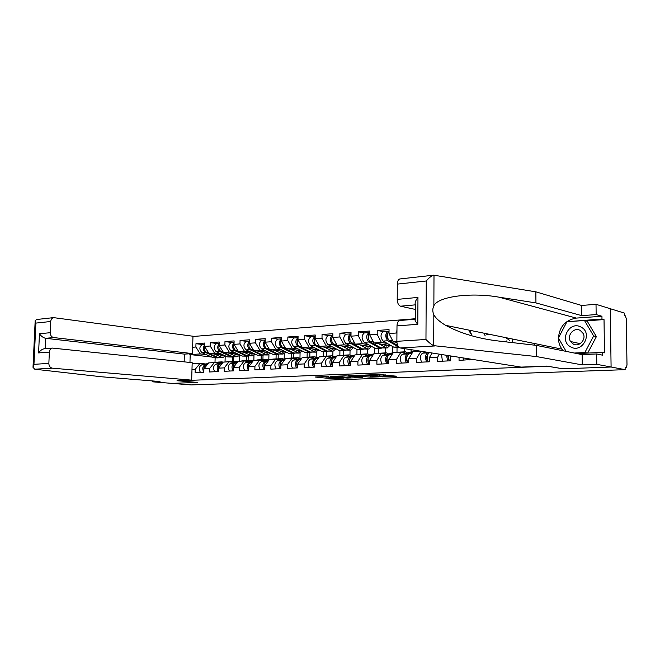 <?xml version="1.0" encoding="UTF-8"?>
<svg xmlns="http://www.w3.org/2000/svg" width="660" height="660" viewBox="0 0 660 660"><rect width="100%" height="100%" fill="white"/><g stroke="black" fill="none" stroke-linecap="round" stroke-linejoin="round"><path stroke-width="0.99" d="M328.334 376.48L315.2 377.017L330.297 378.584L344 378.155L325.875 377.05L328.334 376.48M385.671 375.103L379.879 374.426L365.376 375.061L382.255 376.819L396.445 376.183L389.598 375.565L383.039 375.878L386.265 376.299L379.45 376.431L369.179 375.218L385.671 374.921M562.881 368.816L611.094 367.018L625.152 369.666L191.119 384.92L171.922 383.377L197.447 382.429L178.332 380.82L547.66 366.259L562.881 368.783M345.757 375.853L330.107 376.398L347.259 378.081L360.855 377.52L345.757 375.853M348.034 375.647L363.569 375.177L378.502 376.876L370.21 377.132L362.332 376.423L357.976 376.662L362.827 377.438L348.034 375.647M534.823 345.081L534.814 343.579M512.572 342.631L512.556 339.587M411.064 351.937L411.081 349.685M392.502 352.786L392.56 346.467M374.459 353.62L374.517 348.01M356.92 354.461L356.986 349.462M339.859 355.393L339.925 350.683M323.26 356.309L323.334 351.706M307.098 357.2L307.18 352.646M291.365 358.058L291.456 353.57M276.045 358.9L276.136 354.469M261.113 359.725L261.212 355.344M246.551 360.517L246.659 356.202M547.503 346.178L547.519 347.63M415.363 318.73L192.959 336.493M543.848 345.427L543.856 346.896M472.502 359.411L459.046 360.418L459.055 357.274M454.187 356.507L450.557 356.689L450.549 360.805L437.522 361.408L437.539 357.332L429.305 357.736L429.289 361.796L416.674 362.381L416.699 358.363L408.721 358.751L408.697 362.744L396.47 363.313L396.503 359.362L388.773 359.741L388.732 363.676L376.876 364.221L376.918 360.327L369.418 360.698L369.377 364.567L357.877 365.104L357.926 361.267L350.65 361.622L350.6 365.442L339.438 365.953L339.487 362.175L332.434 362.522L332.376 366.284L321.536 366.787L321.593 363.058L314.738 363.396L314.671 367.108L304.144 367.595L304.21 363.924L297.553 364.246L297.478 367.9L287.248 368.379L287.323 364.757L280.846 365.071L280.772 368.676L270.823 369.138L270.905 365.566L264.602 365.879L264.528 369.427L254.851 369.88L254.933 366.358L248.812 366.655L248.729 370.161L239.316 370.598L239.398 367.125L233.442 367.414L233.351 370.87L224.194 371.299L224.285 367.867L218.476 368.156L218.386 371.563C216.472 368.173 216.868 365.632 219.582 363.94L222.255 363.355M220.151 363.223L214.335 362.596L209.566 368.593L209.468 371.984L218.386 371.563M209.566 368.593L203.915 368.874L203.816 372.24L195.129 372.644L195.228 369.303L191.977 369.468M192.637 347.242L195.88 347.02L200.293 353.941L206.398 354.651M202.488 344.52L195.979 343.695L195.88 347.02M195.979 343.695L204.649 343.06L204.55 346.409L210.194 346.013L214.591 353.042L220.688 353.768M216.777 343.497L210.284 342.655L210.194 346.013M210.284 342.655L219.186 342.004L219.095 345.394L224.887 344.99L229.276 352.11L235.364 352.852M231.437 342.441L224.977 341.583L224.887 344.99M224.977 341.583L234.11 340.915L234.028 344.347L239.976 343.934L244.357 351.153L250.429 351.92M246.493 341.36L240.059 340.477L239.976 343.934M240.059 340.477L249.447 339.793L249.364 343.274L255.478 342.853L259.842 350.179L265.906 350.955M261.962 340.255L255.56 339.347L255.478 342.853M255.56 339.347L265.204 338.646L265.13 342.177L271.409 341.74L275.764 349.173L281.803 349.973M277.86 339.116L271.491 338.184L271.409 341.74M271.491 338.184L281.408 337.458L281.333 341.038L287.801 340.593L292.132 348.133L298.155 348.959M294.203 337.936L287.867 336.988L287.801 340.593M287.867 336.988L298.072 336.245L298.007 339.875L304.648 339.413L308.962 347.069L314.96 347.911M311 336.732L304.714 335.758L304.648 339.413M304.714 335.758L315.216 334.991L315.15 338.679L321.998 338.2L326.287 345.972L332.252 346.838M328.292 335.495L322.055 334.496L321.998 338.2M322.055 334.496L332.863 333.704L332.805 337.441L339.85 336.955L344.116 344.842L350.039 345.741M346.087 334.216L339.9 333.193L339.85 336.955M339.9 333.193L351.029 332.384L350.98 336.171L358.24 335.668L362.472 343.678L368.362 344.602M364.402 332.904L358.281 331.848L358.24 335.668M358.281 331.848L369.748 331.015L369.707 334.867L377.182 334.339L381.381 342.482L387.23 343.431M383.278 331.543L377.223 330.47L377.182 334.339M377.223 330.47L389.045 329.604L389.004 333.514L396.718 332.978L396.94 333.415M396.974 329.084L396.718 332.978M459.096 328.102L459.096 328.614M506.426 341.921L506.418 340.948M483.994 333.193L485.215 335.915M450.945 355.996L450.557 356.689M439.37 354.164L437.539 357.332M432.077 353.009L429.305 357.736M426.253 352.151L420.907 351.31L416.699 358.363M408.721 358.751L412.97 351.739L420.907 351.31M406.197 353.232L400.785 352.407L396.503 359.362M388.773 359.741L393.088 352.828L400.785 352.407M396.874 341.509L393.178 341.74L396.916 342.358M415.99 351.219L415.99 350.46M389.004 333.514L393.178 341.74M386.743 354.272L381.274 353.471L376.918 360.327M369.418 360.698L373.808 353.884L381.274 353.471M381.381 342.482L373.923 342.961L391.248 345.724M404.357 351.854L404.382 348.62M396.998 352.258L397.039 347.374M369.707 334.867L373.923 342.961M367.867 355.286L362.34 354.502L357.926 361.267M350.65 361.622L355.088 354.899L362.34 354.502M362.472 343.678L355.228 344.14L372.265 346.764M385.712 352.877L385.753 348.034M378.56 353.273L378.609 348.455M350.98 336.171L355.228 344.14M349.544 356.268L343.967 355.509L339.487 362.175M332.434 362.522L336.922 355.897L343.967 355.509M344.116 344.842L337.078 345.287L353.834 347.779M367.587 353.867L367.645 349.099M360.64 354.255L360.698 349.503M332.805 337.441L337.078 345.287M331.741 357.225L326.123 356.483L321.593 363.058M314.738 363.396L319.283 356.862L326.123 356.483M326.287 345.972L319.457 346.401L335.932 348.777M349.973 354.89L350.039 350.13M343.225 355.212L343.283 350.526M315.15 338.679L319.457 346.401M314.44 358.157L308.781 357.431L304.21 363.924M297.553 364.246L302.14 357.794L308.781 357.431M308.962 347.069L302.329 347.49L318.533 349.75M332.846 355.946L332.921 351.145M326.279 356.136L326.353 351.524M298.007 339.875L302.329 347.49M297.627 359.057L291.935 358.355L287.323 364.757M280.846 365.071L285.475 358.71L291.935 358.355M292.132 348.133L285.681 348.538L301.628 350.699M316.181 357.01L316.264 352.11M309.796 357.06L309.878 352.489M281.333 341.038L285.681 348.538M281.284 359.939L275.55 359.246L270.905 365.566M264.602 365.879L269.272 359.593L275.55 359.246M275.764 349.173L269.486 349.569L285.186 351.623M299.97 358.083L300.061 353.001M293.758 357.976L293.84 353.43M265.13 342.177L269.486 349.569M265.378 360.789L259.619 360.121L254.933 366.358M248.812 366.655L253.506 360.451L259.619 360.121M259.842 350.179L253.737 350.559L269.197 352.539M284.179 359.155L284.287 353.826M278.14 358.784L278.231 354.362M249.364 343.274L253.737 350.559M249.892 361.622L244.117 360.962L239.398 367.125M233.442 367.414L238.169 361.292L244.117 360.962M244.357 351.153L238.409 351.533L253.63 353.422M268.81 360.005L268.933 354.601M262.927 359.626L263.026 355.228M234.028 344.347L238.409 351.533M234.828 362.431L229.028 361.787L224.285 367.867M218.476 368.156L223.237 362.109L229.028 361.787M229.276 352.11L223.484 352.481L238.483 354.288M253.852 360.434L253.968 355.336M248.111 360.434L248.209 356.078M219.095 345.394L223.484 352.481M203.915 368.874L208.692 362.901L214.335 362.596M214.591 353.042L208.956 353.397L223.732 355.138M239.258 361.234L239.39 356.012M233.665 361.226L233.772 356.961M204.55 346.409L208.956 353.397M232.361 361.325L232.468 357.035M205.846 363.99L200.021 363.379L195.228 369.303M192.151 363.808L200.021 363.379M200.293 353.941L190.204 354.585L189.964 362.447M211.786 357.043L190.204 354.585L189.156 353.81M225.035 362.01L225.175 356.837M215.127 358.058L215.011 362.257M558.442 338.019C559.465 326.634 565.422 319.993 576.328 318.087L601.953 316.255L596.153 314.581L596.021 304.31L610.253 308.707L611.094 367.018L563.038 368.808L546.851 366.094L521.136 367.108L400.232 347.96C398.17 347.267 397.056 345.056 396.874 341.319L425.964 339.471C428.728 342.416 431.302 344.479 433.694 345.659L536.283 356.54L582.268 364.897L596.788 364.328L611.094 367.018L610.253 308.707L624.261 313.038L624.294 315.496L625.292 315.802L626.257 318.533L627 365.062L626.233 367.364L625.119 367.174L625.152 369.666M562.708 350.13L562.708 350.699M324.093 376.563L325.034 376.662M350.625 376.571L351.887 376.53M333.028 376.39L345.988 377.883L350.608 377.586L333.036 376.216M358.042 375.779L351.293 375.895L361.185 376.299L358.042 375.779L358.05 375.26M224.35 355.418L222.577 355.938L219.384 354.626M214.203 354.016L222.535 357.58L225.736 356.045M204.641 346.549C204.072 349.255 204.732 351.219 206.613 352.423L218.031 357.514L222.824 357.604M204.592 344.891C202.661 347.812 202.975 350.344 205.516 352.489L216.934 357.58L219.004 357.786M202.686 344.512L202.331 344.536C199.155 346.83 199.056 349.552 202.026 352.712L213.452 357.786L218.221 357.868M221.537 354.882L221.1 355.402M214.731 362.637L217.849 362.134M217.033 362.885L221.669 361.886L223.303 362.101M203.89 369.683C203.651 367.01 204.443 365.335 206.267 364.65L207.504 364.378M215.275 362.695L218.633 362.051M203.825 372.083C202.067 368.734 202.513 366.275 205.169 364.708L207.677 364.163M200.458 372.397C198.544 369.064 198.949 366.556 201.671 364.889L208.23 363.478M211.637 362.744L214.054 362.307M581.031 327.088C569.374 320.347 558.682 340.906 570.644 346.871C582.202 353.925 593.299 332.995 581.031 327.088M580.222 330.429C574.06 326.741 566.445 335.552 570.562 341.517L573.119 343.951C578.919 347.548 586.6 339.595 583.151 333.465L580.222 330.429M566.098 351.384L558.434 338.027L566.923 321.725L584.488 320.504L587.276 321.255L596.384 336.633L587.664 353.084M587.59 353.092L584.859 352.522L574.266 353.034M584.488 320.504L593.629 335.965L584.859 352.522M596.384 336.633L593.629 335.965M34.765 369.204L33.008 367.348L33.957 364.337L48.856 363.388C48.964 366.118 50.143 367.711 52.387 368.173L34.765 369.204L101.541 376.777L159.992 381.546L152.732 381.826L171.922 383.377L197.356 382.429L177.029 380.721L191.664 380.143L52.387 368.173M152.757 380.952L152.732 381.826M184.156 361.837L184.387 354.115L192.456 353.595L192.968 336.229L53.526 317.625C51.859 318.137 50.927 319.423 50.729 321.494L50.234 332.706C50.341 335.42 51.513 337.046 53.749 337.573L45.647 338.308C43.255 337.78 41.192 336.262 39.46 333.737L50.234 332.706M192.456 353.595L53.749 337.573M50.729 321.494L35.871 323.095L35.178 320.587L36.729 319.498M191.664 380.143L192.184 362.686L52.387 348.084C50.597 348.562 49.582 349.899 49.36 352.102L48.856 363.388M184.387 354.115L45.647 338.308L45.177 348.653M49.36 352.102L38.585 352.918C40.054 350.707 41.926 349.313 44.203 348.736L44.921 348.678M596.153 314.581L581.716 315.637L535.937 302.907L535.862 291.835L433.719 275.179C431.343 275.929 428.86 277.868 426.269 280.987L397.345 284.105C397.46 281.292 398.269 279.576 399.762 278.965L400.405 278.891M535.937 302.907L498.919 297.157C471.875 292.298 438.273 296.191 433.867 305.753C432.473 308.591 432.457 311.594 433.826 314.762C435.649 318.17 439.593 321.709 445.665 325.355C460.886 333.506 478.673 338.745 499.026 341.072L536.209 345.353L582.153 354.618L596.656 353.95L602.473 355.162L602.44 352.39L604.477 352.828L604.024 319.588L601.986 319.011L567.212 321.7M581.716 315.637L581.6 305.464L596.021 304.31M535.862 291.835L581.6 305.464M396.874 341.319L396.998 325.883C397.138 322.88 398.013 321.09 399.63 320.496L400.216 320.447M596.788 364.328L596.656 353.95M601.953 316.255L601.986 319.011M582.268 364.897L582.153 354.618M536.283 356.54L536.209 345.353M415.453 304.846L400.554 306.199C398.508 305.382 397.394 303.121 397.213 299.401L397.345 284.105M400.554 306.199L415.421 309.449M563.31 350.823L561.932 349.132C559.63 345.856 558.467 342.161 558.442 338.027M577.03 353.587L602.44 352.39M568.178 321.635L567.352 321.42M604.024 319.588L585.766 320.851M399.63 320.496L415.288 319.25C414.529 319.869 415.363 321.56 417.805 324.316L396.998 325.883M397.213 299.401L417.962 297.412C415.421 300.737 414.587 303.097 415.453 304.499L415.363 319.234M238.895 354.478L237.055 355.063L233.871 353.735M228.707 353.108L237.014 356.73L240.257 355.105M219.136 343.736C217.049 346.657 217.313 349.264 219.912 351.565L231.297 356.73L237.303 356.755M216.983 343.48L216.628 343.505C213.46 345.832 213.361 348.587 216.323 351.796L227.716 356.945L232.576 357.027M219.103 345.411C218.476 348.2 219.12 350.221 221.034 351.491L233.401 356.945M235.925 353.983L235.513 354.486M253.82 353.512L251.914 354.173L248.737 352.811M243.589 352.176L251.873 355.855L255.156 354.139M234.036 344.058C233.227 346.97 233.83 349.123 235.851 350.542L247.186 355.789L252.161 355.88M234.069 342.565C231.825 345.46 232.031 348.15 234.696 350.617L246.032 355.855L248.119 356.07M231.652 342.433L231.297 342.457C228.154 344.8 228.055 347.597 231.008 350.848L242.36 356.078L247.31 356.161M250.693 353.059L250.305 353.546M269.123 352.522L267.168 353.257L264 351.871M258.885 351.219L267.127 354.964L270.443 353.133M249.381 342.68C248.383 345.7 248.944 347.993 251.056 349.561L262.35 354.899L267.415 354.981M249.406 341.368C247.005 344.231 247.162 346.987 249.876 349.635L261.162 354.964L263.257 355.179M246.716 341.344L246.37 341.377C243.235 343.745 243.144 346.582 246.089 349.882L257.392 355.187L262.433 355.278M248.927 346.145L248.853 345.015M265.848 352.11L265.485 352.58M284.782 351.574L282.835 352.308L279.675 350.905M274.593 350.237L282.802 354.04L286.151 352.102M265.147 341.311C263.975 344.413 264.487 346.822 266.681 348.554L277.918 353.974L283.082 354.065M265.171 340.164C262.606 342.961 262.705 345.79 265.468 348.637L276.705 354.049L278.809 354.255M262.193 340.238L261.847 340.263C258.736 342.664 258.646 345.543 261.583 348.884L272.827 354.28L277.967 354.362M264.652 345.543L264.512 343.489M281.408 351.128L281.077 351.59M300.861 350.592L298.93 351.343L295.787 349.907M290.73 349.222L298.897 353.092L302.288 351.029M281.358 339.925C280.005 343.093 280.467 345.617 282.744 347.523L293.914 353.034L299.186 353.116M281.375 338.935C278.644 341.649 278.677 344.536 281.49 347.605L292.669 353.108L294.781 353.314M278.099 339.091L277.753 339.116C274.659 341.55 274.576 344.462 277.497 347.861L288.692 353.339L293.923 353.43M280.789 344.767L280.607 342.078M297.396 350.122L297.099 350.559M229.259 361.82L232.229 361.35M231.627 362.076L236.156 361.094L238.054 361.441M218.443 369.46C217.99 366.556 218.74 364.691 220.704 363.883L222.073 363.577M229.82 361.878L233.029 361.267M214.789 371.737C212.875 368.354 213.271 365.813 215.993 364.13L222.816 362.637M225.918 361.96L228.327 361.523M244.184 360.971L246.98 360.541M246.617 361.251L251.023 360.277L253.234 360.814M233.392 369.138C232.741 366.036 233.45 364.023 235.529 363.091L237.039 362.761M244.761 361.036L247.797 360.451M233.186 370.879C231.28 367.438 231.676 364.864 234.374 363.157L237.221 362.522M229.499 371.052C227.584 367.62 227.989 365.054 230.686 363.346L237.79 361.779M240.57 361.16L242.971 360.715M259.397 360.129L262.127 359.716M262.003 360.401L266.293 359.436L268.595 360.063M248.762 368.742C247.912 365.491 248.581 363.338 250.759 362.282L252.4 361.911M260.098 360.178L262.96 359.617M248.399 370.177C246.493 366.688 246.881 364.081 249.571 362.348L252.59 361.663M244.604 370.351C242.698 366.877 243.095 364.27 245.784 362.546L253.176 360.888M255.618 360.335L258.01 359.89M248.341 366.3L248.391 367.274M274.948 359.279L277.687 358.867M277.819 359.518L281.977 358.578L284.303 359.238M264.553 368.305C263.513 364.914 264.132 362.629 266.401 361.449L268.199 361.045M275.855 359.287L278.536 358.768M264.025 369.451C262.127 365.912 262.515 363.264 265.18 361.515L268.389 360.781M260.131 369.633C258.225 366.102 258.613 363.47 261.294 361.721L268.991 359.964M271.07 359.494L273.446 359.048M264.041 365.021L264.132 367.001M290.936 358.405L293.675 357.992M294.071 358.619L298.081 357.695L300.44 358.397M280.789 367.834C279.568 364.32 280.129 361.911 282.48 360.599L284.427 360.145M292.058 358.372L294.533 357.885M280.087 368.709C278.198 365.12 278.578 362.439 281.226 360.665L284.625 359.873M276.078 368.89C274.189 365.318 274.568 362.645 277.225 360.88L285.244 359.024M286.951 358.627L289.303 358.174M280.178 363.891L280.302 366.531M317.394 349.585L315.48 350.344L312.353 348.884M307.329 348.183L315.447 352.126L318.871 349.915M298.031 338.53C296.497 341.731 296.909 344.38 299.26 346.459L310.357 352.06L315.727 352.143M294.451 337.92L298.048 337.664C295.135 340.288 295.111 343.241 297.974 346.541L309.078 352.135L311.19 352.349M294.104 337.945C291.035 340.411 290.953 343.365 293.865 346.805L304.986 352.382L310.324 352.465M313.607 349.437L313.211 349.008M297.379 343.893L297.165 340.7M313.822 349.09L313.558 349.503M307.362 357.514L310.101 357.093M310.786 357.687L314.647 356.779L317.031 357.538M297.495 367.323C296.084 363.709 296.587 361.177 299.013 359.716L301.125 359.221M308.641 357.439L310.975 356.986M296.604 367.942C294.715 364.303 295.094 361.581 297.726 359.783L301.331 358.933M292.487 368.132C290.598 364.501 290.969 361.796 293.609 360.005L301.966 358.042M303.262 357.736L305.605 357.274M296.769 362.81L296.926 365.978M334.397 348.554L332.491 349.322L329.381 347.828M324.398 347.119L332.459 351.12L333.209 351.12L335.915 348.769M315.183 337.12C313.467 340.337 313.822 343.093 316.247 345.37L327.261 351.062L332.747 351.145M315.191 336.427L315.142 336.435C312.106 338.935 312.031 341.938 314.919 345.452L325.949 351.137L328.07 351.351M311.264 336.715L310.918 336.74C307.873 339.232 307.799 342.226 310.695 345.724L321.742 351.392L327.187 351.475M330.388 348.364L330 347.919M314.44 342.961L314.193 339.314M324.25 356.59L326.989 356.177M327.971 356.73L331.675 355.847L334.084 356.656M314.68 366.778C313.079 363.082 313.525 360.426 316.016 358.817L318.31 358.264M325.57 356.515L327.888 356.053M313.591 367.158C311.718 363.462 312.081 360.698 314.696 358.883L318.516 357.967M309.35 367.348C307.477 363.668 307.84 360.921 310.464 359.106L319.168 357.027M320.034 356.821L322.361 356.359M313.83 361.738C313.236 363.577 313.525 365.029 314.696 366.102M351.879 347.49L349.99 348.265L346.896 346.748M341.962 346.013L349.965 350.097L350.699 350.097L353.38 347.713M332.83 335.684C330.94 338.902 331.237 341.756 333.721 344.248L344.652 350.039L350.245 350.122M332.838 335.164L332.566 335.189C329.563 337.714 329.488 340.766 332.359 344.33L343.299 350.113L345.427 350.32M328.556 335.47L328.218 335.495C325.207 338.019 325.132 341.055 328.012 344.611L338.968 350.369L344.528 350.46M331.988 341.971L331.716 337.928M341.624 355.641L344.355 355.228M345.667 355.74L349.899 354.882L351.632 355.748M332.376 366.201C330.586 362.439 330.965 359.667 333.514 357.885L335.989 357.274M342.986 355.567L345.279 355.096M331.072 366.341C329.208 362.596 329.571 359.799 332.153 357.959L336.196 356.969M326.708 366.548C324.844 362.81 325.207 360.022 327.797 358.19L336.872 355.979M337.293 355.872L339.595 355.41M331.394 360.673L331.592 364.7M369.864 346.393L367.999 347.185L364.93 345.634M360.038 344.883L367.975 349.041L368.709 349.033L371.357 346.624M351.004 334.224C348.934 337.417 349.165 340.37 351.714 343.084L362.546 348.983L368.255 349.066M351.013 333.886L350.501 333.894C347.531 336.46 347.465 339.553 350.311 343.175L361.152 349.066L363.289 349.264M346.36 334.191L346.03 334.216C343.043 336.773 342.977 339.859 345.832 343.464L356.697 349.322L362.365 349.412M350.048 340.923L349.75 336.517M359.502 354.659L362.233 354.255M363.874 354.725L367.925 353.892L369.683 354.824M350.476 365.442C348.62 361.63 348.975 358.792 351.533 356.928L354.197 356.26M360.904 354.585L363.173 354.115M349.074 365.508C347.218 361.705 347.572 358.867 350.13 357.002L354.412 355.93M344.578 365.722C342.721 361.927 343.076 359.098 345.642 357.241L357.324 354.436M349.47 359.593L349.693 363.99M388.385 345.262L386.537 346.063L383.493 344.487M378.659 343.712L386.521 347.944L387.238 347.952L389.862 345.502M369.732 332.747C367.471 335.874 367.637 338.926 370.243 341.897L380.968 347.894L386.793 347.977M369.732 332.607L368.973 332.574C366.036 335.164 365.978 338.308 368.8 341.987L379.533 347.977L381.67 348.175M364.691 332.879L364.361 332.904C361.416 335.486 361.358 338.621 364.18 342.284L374.946 348.249L380.729 348.332M368.643 339.834L368.321 335.09M377.908 353.653L380.63 353.248M382.635 353.669L386.471 352.877L388.27 353.875M369.055 364.584C367.216 360.715 367.562 357.827 370.087 355.938L372.95 355.212M379.351 353.578L381.596 353.108M367.603 364.65C365.764 360.781 366.11 357.901 368.643 356.012L373.172 354.865M362.983 364.864C361.135 361.012 361.482 358.141 364.023 356.26L375.573 353.438M368.09 358.504L368.329 363.239M383.575 331.526L383.245 331.551C380.341 334.166 380.284 337.342 383.089 341.072L393.731 347.135L398.904 347.267M388.971 331.279L387.998 331.204C385.102 333.836 385.044 337.021 387.841 340.766L398.574 346.921M387.791 338.687C386.644 337.07 386.529 335.387 387.453 333.63M389.029 331.254C386.578 334.282 386.677 337.417 389.334 340.667L397.691 345.477M396.866 352.621L399.572 352.217M401.957 352.58L405.578 351.829L407.418 352.91M388.195 363.701C386.372 359.766 386.71 356.837 389.202 354.923L392.279 354.123M398.351 352.539L400.562 352.06M386.702 363.767C384.879 359.84 385.217 356.911 387.709 354.998L392.51 353.752M381.942 363.99C380.111 360.071 380.449 357.159 382.948 355.253L394.358 352.407M387.263 357.398C386.323 359.131 386.405 360.822 387.519 362.455M416.394 351.549L419.092 351.153M407.938 362.786C406.131 358.784 406.453 355.814 408.911 353.875L412.211 352.993M417.928 351.466L419.595 351.029M406.395 362.851C404.588 358.858 404.91 355.897 407.368 353.958L412.442 352.605M401.478 363.082C399.663 359.106 399.993 356.152 402.46 354.214L413.721 351.343M407.03 356.276C405.974 358.116 406.065 359.898 407.302 361.63M428.29 361.837C426.5 357.778 426.814 354.758 429.231 352.795L429.784 352.646M426.698 361.911C424.908 357.852 425.221 354.841 427.647 352.877L428.975 352.514M421.633 362.15C419.834 358.108 420.156 355.105 422.582 353.149L426.409 352.11M427.416 355.129C426.244 357.068 426.343 358.949 427.705 360.764M449.295 360.863L448.148 355.55M447.653 360.946L446.548 355.295M442.423 361.185L441.515 354.502M447.653 355.476L448.751 359.849M470.398 333.514L469.169 330.157M469.829 330.297L471.851 335.362M470.976 359.865L470.555 359.098M469.285 359.939L468.707 358.809M463.881 360.187L462.949 357.893M486.115 333.622L486.865 334.397L489.167 334.249M505.659 337.623L509.536 340.296M332.203 377.363L332.186 378.634M330.313 377.355L330.297 378.584M349.849 376.307L349.833 377.454M340.89 375.92L340.882 376.48M372.166 376.15L372.149 377.182M370.227 375.928L370.21 377.132M364.303 375.26L364.287 376.472M362.348 375.119L362.332 376.423M361.515 375.127L361.498 376.167M379.698 374.435L379.69 375.325M377.701 374.509L377.693 375.276M376.076 374.575L376.068 375.094M385.696 375.705L385.696 376.2M205.516 352.489L202.026 352.712M216.934 357.58L213.452 357.786M208.271 352.316L206.613 352.423M221.546 357.308L218.031 357.514M206.267 364.65L207.339 364.592M217.907 362.125L221.422 361.936M201.671 364.889L205.169 364.708M213.32 362.373L216.81 362.183M35.871 323.095L33.957 364.337M38.585 352.918L39.46 333.737M433.999 275.121L433.867 305.753M433.826 314.762L433.694 345.659M425.964 339.471L426.269 280.987M417.962 297.412L417.805 324.316M434.808 345.955L400.232 347.96M576.328 318.087L498.919 297.157M219.912 351.565L216.323 351.796M231.297 356.73L227.716 356.945M222.808 351.376L221.034 351.491M236.024 356.45L232.419 356.664M234.696 350.617L231.008 350.848M246.032 355.855L242.36 356.078M237.732 350.419L235.851 350.542M250.891 355.575L247.186 355.789M249.876 349.635L246.089 349.882M261.162 354.964L257.392 355.187M253.06 349.429L251.056 349.561M266.153 354.667L262.35 354.899M265.468 348.637L261.583 348.884M276.705 354.049L272.827 354.28M268.81 348.422L266.681 348.554M281.828 353.743L277.918 353.974M281.49 347.605L277.497 347.861M292.669 353.108L288.692 353.339M285.004 347.374L282.744 347.523M297.932 352.795L293.914 353.034M220.704 363.883L221.892 363.817M232.295 361.334L235.909 361.135M215.993 364.13L219.582 363.94M227.601 361.589L231.173 361.399M235.529 363.091L236.833 363.025M247.071 360.525L250.775 360.319M230.686 363.346L234.374 363.157M242.245 360.789L245.924 360.591M250.759 362.282L252.178 362.208M262.243 359.692L266.046 359.486M245.784 362.546L249.571 362.348M257.284 359.964L261.055 359.758M266.401 361.449L267.952 361.366M277.819 358.834L281.729 358.619M261.294 361.721L265.18 361.515M272.728 359.114L276.606 358.9M282.48 360.599L284.163 360.508M293.824 357.959L297.841 357.736M277.225 360.88L281.226 360.665M288.593 358.248L292.578 358.025M297.974 346.541L293.865 346.805M309.078 352.135L304.986 352.382M301.653 346.31L299.26 346.459M314.49 351.821L310.357 352.06M299.013 359.716L300.844 359.617M310.274 357.052L314.399 356.829M293.609 360.005L297.726 359.783M304.895 357.349L308.987 357.126M314.919 345.452L310.695 345.724M325.949 351.137L321.742 351.392M318.788 345.205L316.247 345.37M331.51 350.815L327.261 351.062M316.016 358.817L317.996 358.71M327.187 356.128L331.435 355.897M310.464 359.106L314.696 358.883M321.659 356.433L325.867 356.202M332.359 344.33L328.012 344.611M343.299 350.113L338.968 350.369M336.418 344.075L333.721 344.248M349.024 349.775L344.652 350.039M333.514 357.885L335.651 357.769M344.586 355.171L348.95 354.932M327.797 358.19L332.153 357.959M338.893 355.484L343.225 355.245M350.311 343.175L345.832 343.464M361.152 349.066L356.697 349.322M354.568 342.903L351.714 343.084M367.042 348.711L362.546 348.983M351.533 356.928L353.834 356.804M362.488 354.189L366.985 353.941M345.642 357.241L350.13 357.002M356.631 354.511L361.086 354.263M368.8 341.987L364.18 342.284M379.533 347.977L374.946 348.249M373.263 341.698L370.243 341.897M385.597 347.622L380.968 347.894M370.087 355.938L372.562 355.806M380.911 353.174L385.547 352.927M364.023 356.26L368.643 356.012M374.888 353.504L379.475 353.257M387.841 340.766L383.089 341.072M398.459 346.863L393.731 347.135M392.535 340.461L389.334 340.667M389.202 354.923L391.867 354.783M399.894 352.135L404.662 351.871M382.948 355.253L387.709 354.998M393.69 352.473L398.417 352.217M408.911 353.875L411.766 353.719M402.46 354.214L407.368 353.958M413.053 351.417L417.92 351.145M429.231 352.795L430.361 352.737M422.582 353.149L427.647 352.877M350.625 376.39L350.608 377.586M361.746 375.119L361.738 376.2M386.273 375.688L386.265 376.299M204.608 344.371L202.331 344.536M218.155 362.084L221.669 361.886M213.576 362.332L217.066 362.142M580.206 343.662L570.562 341.517M52.387 348.084L44.203 348.736M36.151 319.564L53.526 317.625M35.153 321.139L33.041 366.647M561.932 349.132L445.665 325.355M399.762 278.965L433.719 275.179M219.145 343.324L216.628 343.505M234.077 342.251L231.297 342.457M249.414 341.154L246.37 341.377M265.18 340.024L261.847 340.263M281.383 338.861L277.753 339.116M232.551 361.292L236.156 361.094M227.849 361.548L231.429 361.35M247.318 360.475L251.023 360.277M242.5 360.748L246.172 360.541M262.49 359.65L266.293 359.436M257.532 359.914L261.302 359.708M278.066 358.792L281.977 358.578M272.976 359.073L276.853 358.858M294.071 357.91L298.081 357.695M288.841 358.198L292.817 357.984M310.513 357.01L314.647 356.779M305.143 357.308L309.235 357.076M315.142 336.435L310.918 336.74M327.426 356.078L331.675 355.847M321.899 356.383L326.106 356.152M332.566 335.189L328.218 335.495M344.825 355.121L349.189 354.882M339.141 355.435L343.464 355.195M350.501 333.894L346.03 334.216M362.719 354.139L367.216 353.892M356.87 354.461L361.325 354.222M368.973 332.574L364.361 332.904M381.15 353.133L385.778 352.877M375.127 353.463L379.714 353.207M387.998 331.204L383.245 331.551M400.125 352.085L404.893 351.829M393.921 352.432L398.648 352.168M413.284 351.367L418.151 351.095"/></g></svg>
